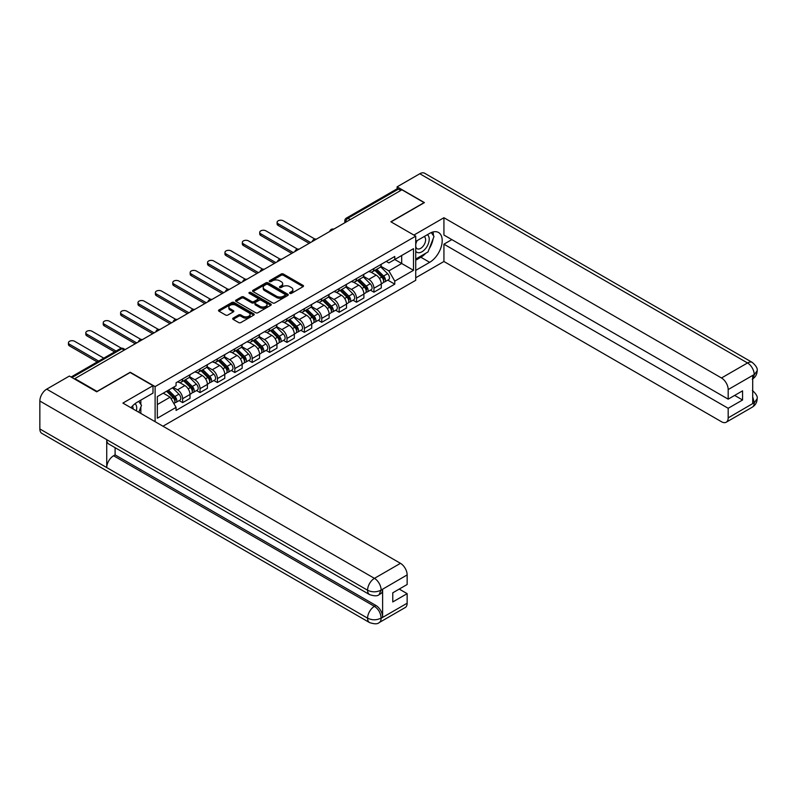 <?xml version="1.0" encoding="UTF-8"?>
<svg xmlns="http://www.w3.org/2000/svg" width="797" height="797" viewBox="0 0 797 797"><rect width="100%" height="100%" fill="white"/><g stroke="black" fill="none" stroke-linecap="round" stroke-linejoin="round"><path stroke-width="1.2" d="M289.909 293.366A1.086 0.628 0 0 0 291.443 293.366L303.069 286.661A1.544 0.897 0 0 0 303.518 286.023A1.544 0.897 0 0 0 303.069 285.396L283.373 274.019A1.544 0.897 0 0 0 281.182 274.019L269.555 280.733A1.086 0.628 0 0 0 271.09 281.62L272.594 280.753A4.951 2.859 0 0 1 279.598 280.753L281.241 281.7A4.951 2.859 0 0 1 282.686 283.722A4.951 2.859 0 0 1 281.241 285.744L279.737 286.611A1.086 0.628 0 0 0 281.271 287.498L282.776 286.621A4.951 2.859 0 0 1 289.769 286.621L291.413 287.578A4.951 2.859 0 0 1 292.868 289.59A4.951 2.859 0 0 1 291.413 291.612L289.909 292.489A1.086 0.628 0 0 0 289.909 293.366L289.909 292.489M233.152 318.113A1.544 0.897 0 0 0 232.694 318.75A1.544 0.897 0 0 0 233.152 319.378L238.682 322.566A1.544 0.897 0 0 0 240.863 322.566L253.775 315.114A1.544 0.897 0 0 0 254.233 314.486A1.544 0.897 0 0 0 253.775 313.849L234.079 302.481A1.544 0.897 0 0 0 231.897 302.481L218.986 309.933A1.544 0.897 0 0 0 218.527 310.571A1.544 0.897 0 0 0 218.986 311.199L225.661 315.054A1.544 0.897 0 0 0 227.842 315.054L233.372 311.866A1.544 0.897 0 0 0 233.82 311.228A1.544 0.897 0 0 0 233.372 310.601L230.064 308.688A4.134 2.391 0 0 1 228.849 306.994A4.134 2.391 0 0 1 231.399 304.793A4.134 2.391 0 0 1 235.912 305.311L248.883 312.793A4.134 2.391 0 0 1 250.089 314.486A4.134 2.391 0 0 1 247.538 316.688A4.134 2.391 0 0 1 243.025 316.17L240.863 314.925A1.544 0.897 0 0 0 238.682 314.925L233.152 318.113L233.152 319.378L238.682 316.21L238.682 314.925M155.106 386.605L130.25 372.249L97.035 391.427L74.848 378.625L401.907 189.796L424.094 202.607L390.869 221.785L415.735 236.141L155.106 386.605L155.106 421.683M272.704 302.92A1.544 0.897 0 0 0 274.895 302.92L287.807 295.468A1.544 0.897 0 0 0 288.255 294.84A1.544 0.897 0 0 0 287.807 294.203L268.111 282.835A1.544 0.897 0 0 0 265.919 282.835L253.008 290.287A1.544 0.897 0 0 0 252.559 290.925A1.544 0.897 0 0 0 253.008 291.553L272.704 302.92M249.67 293.605A1.086 0.628 0 0 1 250.766 293.754L270.771 305.301L257.879 312.743A1.544 0.897 0 0 1 255.688 312.743L235.992 301.376L241.521 298.208L241.521 296.922L235.992 300.11A1.544 0.897 0 0 0 235.543 300.748A1.544 0.897 0 0 0 235.992 301.376L235.992 300.11M241.521 298.208A1.544 0.897 0 0 1 243.713 298.208L243.713 296.922A1.544 0.897 0 0 0 241.521 296.922M243.713 296.922L251.693 301.535A1.544 0.897 0 0 0 253.884 301.535L257.551 299.413A1.544 0.897 0 0 0 258.009 298.785A1.544 0.897 0 0 0 257.551 298.158L249.232 293.356A1.086 0.628 0 0 1 250.766 292.469L270.791 304.026A1.544 0.897 0 0 1 271.239 304.663A1.544 0.897 0 0 1 270.791 305.291L270.791 304.026M162.967 426.216L415.735 280.285L415.735 236.141M74.848 378.625L74.848 379.203M350.301 219.593L347.96 218.248A3.148 1.823 60 0 0 346.376 218.089L396.876 188.939A3.148 1.823 60 0 1 398.45 189.088L347.96 218.248A3.148 1.823 120 0 0 345.729 222.104L345.729 222.233M400.791 190.443L398.45 189.088M373.932 268.509A7.253 4.184 60 0 1 372.428 271.767L379.78 267.513A7.253 4.184 -120 0 0 381.285 264.265M363.492 276.32L368.802 279.388A7.253 4.184 60 0 1 373.932 288.265L381.285 284.021A7.253 4.184 -120 0 0 376.154 275.134L370.894 272.096M381.285 284.021L381.285 287.946L373.932 292.19L370.406 290.158M372.428 271.767A7.253 4.184 60 0 1 368.862 271.438M373.932 288.265L373.932 292.19M356.538 278.552A7.253 4.184 60 0 1 355.034 281.799L362.396 277.555A7.253 4.184 -120 0 0 363.9 274.298M353.011 300.2L356.538 302.232L363.9 297.988L363.9 294.063A7.253 4.184 -120 0 0 358.77 285.177L353.499 282.138M355.034 281.799A7.253 4.184 60 0 1 351.467 281.48M346.097 286.352L351.407 289.421A7.253 4.184 60 0 1 356.538 298.307L356.538 302.232M339.153 288.584A7.253 4.184 60 0 1 337.649 291.841L345.001 287.597A7.253 4.184 -120 0 0 346.506 284.34M335.627 310.232L339.153 312.275L346.506 308.021L346.506 304.095A7.253 4.184 -120 0 0 341.375 295.219L336.115 292.18M337.649 291.841A7.253 4.184 60 0 1 334.082 291.513M328.713 296.394L334.023 299.463A7.253 4.184 60 0 1 339.153 308.349L339.153 312.275M321.759 298.626A7.253 4.184 60 0 1 320.255 301.884L327.617 297.64A7.253 4.184 -120 0 0 329.121 294.382M318.232 320.274L321.759 322.307L329.121 318.063L329.121 314.138A7.253 4.184 -120 0 0 323.99 305.261L318.72 302.212M320.255 301.884A7.253 4.184 60 0 1 316.688 301.555M311.318 306.437L316.628 309.505A7.253 4.184 60 0 1 321.759 318.382L321.759 322.307M304.374 308.668A7.253 4.184 60 0 1 302.87 311.926L310.222 307.672A7.253 4.184 -120 0 0 311.727 304.424M300.848 330.317L304.374 332.349L311.727 328.105L311.727 324.18A7.253 4.184 -120 0 0 306.596 315.293L301.336 312.255M302.87 311.926A7.253 4.184 60 0 1 299.303 311.597M293.934 316.479L299.244 319.547A7.253 4.184 60 0 1 304.374 328.424L304.374 332.349M286.98 318.71A7.253 4.184 60 0 1 285.475 321.958L292.838 317.714A7.253 4.184 -120 0 0 294.342 314.456M283.453 340.359L286.98 342.391L294.342 338.147L294.342 334.222A7.253 4.184 -120 0 0 289.211 325.335L283.941 322.297M285.475 321.958A7.253 4.184 60 0 1 281.909 321.639M276.539 326.511L281.849 329.579A7.253 4.184 60 0 1 286.98 338.466L286.98 342.391M269.595 328.743A7.253 4.184 60 0 1 268.091 332L275.443 327.756A7.253 4.184 -120 0 0 276.948 324.499M266.068 350.391L269.595 352.433L276.948 348.179L276.948 344.254A7.253 4.184 -120 0 0 271.817 335.378L266.557 332.339M268.091 332A7.253 4.184 60 0 1 264.524 331.672M259.155 336.553L264.465 339.622A7.253 4.184 60 0 1 269.595 348.508L269.595 352.433M252.201 338.785A7.253 4.184 60 0 1 250.696 342.043L258.059 337.798A7.253 4.184 -120 0 0 259.563 334.541M248.674 360.433L252.201 362.466L259.563 358.222L259.563 354.296A7.253 4.184 -120 0 0 254.432 345.42L249.162 342.371M250.696 342.043A7.253 4.184 60 0 1 247.13 341.714M241.76 346.595L247.07 349.664A7.253 4.184 60 0 1 252.201 358.54L252.201 362.466M234.816 348.827A7.253 4.184 60 0 1 233.312 352.085L240.664 347.831A7.253 4.184 -120 0 0 242.168 344.583M231.289 370.475L234.816 372.508L242.168 368.264L242.168 364.339A7.253 4.184 -120 0 0 237.038 355.452L231.778 352.413M233.312 352.085A7.253 4.184 60 0 1 229.745 351.756M224.375 356.638L229.685 359.706A7.253 4.184 60 0 1 234.816 368.583L234.816 372.508M217.422 358.869A7.253 4.184 60 0 1 215.917 362.117L223.28 357.873A7.253 4.184 -120 0 0 224.784 354.615M213.895 380.518L217.422 382.55L224.784 378.306L224.784 374.381A7.253 4.184 -120 0 0 219.653 365.494L214.383 362.456M215.917 362.117A7.253 4.184 60 0 1 212.351 361.798M206.981 366.67L212.291 369.738A7.253 4.184 60 0 1 217.422 378.625L217.422 382.55M200.037 368.901A7.253 4.184 60 0 1 198.533 372.159L205.885 367.915A7.253 4.184 -120 0 0 207.389 364.657M196.51 390.55L200.037 392.592L207.389 388.338L207.389 384.413A7.253 4.184 -120 0 0 202.259 375.536L196.998 372.498M198.533 372.159A7.253 4.184 60 0 1 194.966 371.83M189.596 376.712L194.906 379.78A7.253 4.184 60 0 1 200.037 388.667L200.037 392.592M182.643 378.944A7.253 4.184 60 0 1 181.138 382.201L188.5 377.957A7.253 4.184 -120 0 0 190.005 374.7M179.116 400.592L182.643 402.624L190.005 398.38L190.005 394.455A7.253 4.184 -120 0 0 184.874 385.579L179.604 382.53M181.138 382.201A7.253 4.184 60 0 1 177.572 381.873M173.278 387.372L177.512 389.823A7.253 4.184 60 0 1 182.643 398.699L182.643 402.624M386.246 261.396L388.866 262.91L413.504 248.684L401.688 255.508L401.688 263.488L388.866 270.89L380.876 266.278M157.338 404.557L170.16 397.155L176.067 407.387L157.338 418.206L157.338 396.577L176.067 385.768L176.067 382.739L394.774 256.475L394.774 259.503L413.504 270.313L394.774 281.122L388.866 270.89M413.504 248.684L413.504 270.313M176.067 407.387L176.067 410.415L394.774 284.15L394.774 281.122M170.16 397.155L163.246 393.17M387.79 280.116L394.774 284.15M290.347 293.525L291.413 292.907A4.951 2.859 0 0 0 292.868 290.885L292.868 289.59M282.686 283.722L282.686 285.007A4.951 2.859 0 0 1 281.241 287.03L280.165 287.647M303.069 285.396L303.069 286.661L283.373 275.314A1.544 0.897 0 0 0 281.182 275.314L269.994 281.769M287.787 295.478L268.111 284.121A1.544 0.897 0 0 0 265.919 284.121L253.028 291.563M285.067 295.279A1.086 0.628 0 0 0 285.067 294.392L267.782 284.409A1.086 0.628 0 0 0 266.248 284.409L264.664 285.326A4.951 2.859 0 0 0 263.209 287.348A4.951 2.859 0 0 0 264.664 289.371L276.479 296.195A4.951 2.859 0 0 0 283.483 296.195L285.067 295.279L285.067 296.564A1.086 0.628 0 0 0 285.386 296.125L285.386 294.84M263.209 287.348L263.209 288.644A4.951 2.859 0 0 0 264.664 290.656L264.664 289.371M285.067 296.564L283.483 297.48A4.951 2.859 0 0 1 276.479 297.48L264.664 290.656M243.713 298.208L251.693 302.82A1.544 0.897 0 0 0 253.884 302.82L257.551 300.708A1.544 0.897 0 0 0 258.009 300.07L258.009 298.785M259.981 306.317A4.134 2.391 0 0 0 264.494 306.835A4.134 2.391 0 0 0 267.055 304.633A4.134 2.391 0 0 0 265.839 302.94L261.267 300.3A1.544 0.897 0 0 0 259.085 300.3L255.419 302.422A1.544 0.897 0 0 0 254.96 303.049A1.544 0.897 0 0 0 255.419 303.677L259.981 306.317L259.981 307.602A4.134 2.391 0 0 0 264.494 308.12A4.134 2.391 0 0 0 267.055 305.918L267.055 304.633M254.96 303.049L254.96 304.334A1.544 0.897 0 0 0 255.419 304.972L255.419 303.677M259.981 307.602L255.419 304.972M250.089 314.486L250.089 315.771A4.134 2.391 0 0 1 247.538 317.983A4.134 2.391 0 0 1 243.025 317.465L240.863 316.21A1.544 0.897 0 0 0 238.682 316.21M228.849 306.994L228.849 308.29A4.134 2.391 0 0 0 230.064 309.973L230.064 308.688M233.372 310.601L233.372 311.866L230.064 309.973M253.755 315.124L234.079 303.767A1.544 0.897 0 0 0 231.897 303.767L219.006 311.209M374.869 270.352L381.713 277.117A3.945 2.271 60 0 1 382.759 283.025L381.285 283.871M376.234 271.707L379.133 273.381M314.915 239.07L283.304 220.819A3.626 2.092 -0 0 0 279.348 220.37A3.626 2.092 -0 0 0 277.117 222.303A3.626 2.092 -0 0 0 278.173 223.778L310.611 242.507M375.626 269.914L383.128 277.316A1.893 1.096 60 0 1 383.626 280.155A1.893 1.096 60 0 1 383.457 280.225M376.762 269.266L383.606 276.021A3.945 2.271 60 0 1 384.652 281.929A3.945 2.271 60 0 1 383.457 282.058M380.597 266.766L387.621 273.7A3.945 2.271 60 0 1 388.667 279.608L384.652 281.929M309.166 243.344L278.173 225.451A3.626 2.092 180 0 1 277.117 223.977L277.117 222.303M357.474 280.395L364.329 287.159A3.945 2.271 60 0 1 365.365 293.067L363.89 293.914M358.839 281.74L361.748 283.423M297.53 249.112L265.909 230.861A3.626 2.092 -0 0 0 261.964 230.403A3.626 2.092 -0 0 0 259.722 232.335A3.626 2.092 -0 0 0 260.788 233.82L293.226 252.549M358.232 279.956L365.733 287.358A1.893 1.096 60 0 1 366.231 290.198A1.893 1.096 60 0 1 366.062 290.267M359.367 279.299L366.221 286.063A3.945 2.271 60 0 1 367.258 291.971A3.945 2.271 60 0 1 366.072 292.1M363.203 276.808L370.236 283.742A3.945 2.271 60 0 1 371.272 289.65L367.258 291.971M291.772 253.386L260.788 235.494A3.626 2.092 180 0 1 259.722 234.009L259.722 232.335M340.09 290.437L346.934 297.191A3.945 2.271 60 0 1 347.98 303.099L346.506 303.956M341.455 291.782L344.354 293.455M280.136 259.155L248.525 240.903A3.626 2.092 -0 0 0 244.569 240.445A3.626 2.092 -0 0 0 242.338 242.378A3.626 2.092 -0 0 0 243.394 243.862L275.832 262.592M340.847 289.998L348.349 297.401A1.893 1.096 60 0 1 348.847 300.23A1.893 1.096 60 0 1 348.678 300.3M341.983 289.341L348.827 296.095A3.945 2.271 60 0 1 349.873 302.013A3.945 2.271 60 0 1 348.678 302.133M345.818 286.85L352.842 293.784A3.945 2.271 60 0 1 353.888 299.692L349.873 302.013M274.387 263.428L243.394 245.536A3.626 2.092 180 0 1 242.338 244.051L242.338 242.378M425.777 253.247A17.733 10.241 120 0 1 420.856 257.242L429.663 262.333A17.733 10.241 120 0 0 441.249 246.701A17.733 10.241 120 0 0 438.529 232.495A17.733 10.241 120 0 0 429.663 233.372L415.735 241.411M429.663 262.333L415.735 270.372M415.735 277.774L443.929 261.496L443.929 244.181L728.179 408.293L728.179 417.877L754.37 402.624L752.707 403.402L752.707 375.726L754.211 374.54L728.179 389.564A9.454 5.459 -120 0 0 721.494 377.977L747.526 362.954L419.8 173.746L397.115 186.837L424.422 202.607L391.038 221.885M451.849 239.608L443.929 244.181M734.645 395.422L742.565 399.994L742.565 390.849L728.179 399.158L443.929 235.045L443.929 217.73L721.494 377.977M413.892 235.075L443.929 217.73M443.929 261.496L721.494 421.743A9.454 5.459 -120 0 0 726.226 422.211A9.454 5.459 -120 0 0 728.179 417.877M419.8 173.746A9.694 5.599 -60 0 1 424.652 173.258L752.368 362.476A9.694 5.599 -60 0 0 747.526 362.954A9.454 5.459 60 0 1 754.211 374.54M397.115 188.829L397.115 186.837M728.179 399.158L728.179 389.564M742.565 399.994L728.179 408.293M429.294 248.614A17.733 10.241 120 0 0 433.11 238.771M433.399 235.593A17.733 10.241 120 0 0 432.96 231.977M420.856 257.242L415.735 260.211M752.707 396.786L754.211 402.535M752.368 390.47C756.174 393.887 757.768 396.627 757.15 398.669L754.39 402.624M752.368 362.476C756.174 365.863 757.768 368.622 757.15 370.744L754.38 374.63M369.579 594.602A9.694 5.599 -60 0 1 367.576 590.228C372.04 592.37 376.493 592.35 380.946 590.178L379.163 594.592C377.579 596.206 374.381 596.206 369.579 594.602L108.741 444.009A9.694 5.599 -60 0 1 106.728 439.635L39.85 401.021A9.694 5.599 -60 0 1 46.704 389.145L69.389 376.045L96.696 391.815L130.14 372.508L152.994 385.698L152.994 393.1L137.164 402.246A17.733 10.241 120 0 0 130.957 407.735M152.994 385.698L122.897 403.083L400.463 563.33A9.454 5.459 60 0 1 407.147 574.916L407.147 584.5L392.772 592.809L392.772 601.944L407.147 593.645L407.147 603.229A9.454 5.459 60 0 1 405.185 607.563L379.163 622.587A9.454 5.459 -120 0 0 381.115 618.263L407.147 603.229M140.451 413.215L144.187 415.367M140.84 412.995L140.84 407.048M140.84 404.388L140.84 400.114M379.163 622.587C377.648 624.19 374.46 624.19 369.579 622.596L41.862 433.389A9.694 5.599 -60 0 1 39.85 428.955L106.728 467.57A9.694 5.599 -60 0 1 113.592 455.754L374.431 606.348L375.935 605.481A9.454 5.459 60 0 1 382.62 617.067L382.62 589.391A9.454 5.459 60 0 1 380.667 593.725L379.163 594.592M39.85 401.021L39.85 428.955M46.704 389.145L374.431 578.353A9.694 5.599 -60 0 0 367.576 590.228L106.728 439.635L106.728 467.57L367.576 618.163C372.02 620.315 376.483 620.315 380.956 618.163L381.115 618.263M407.147 593.645L399.237 589.073M115.097 447.675L115.097 454.888L375.935 605.481M115.097 454.888L113.592 455.754M415.735 251.264A10.251 5.918 120 0 0 423.874 250.378A10.251 5.918 120 0 0 429.214 239.23A10.251 5.918 120 0 0 427.361 234.697M416.592 240.913A10.251 5.918 120 0 0 415.735 242.766M415.735 246.193A7.014 4.055 120 0 0 417.15 248.724A7.014 4.055 120 0 0 422.549 246.841A7.014 4.055 120 0 0 425.618 239.787A7.014 4.055 120 0 0 424.163 236.57A7.014 4.055 120 0 0 424.143 236.56M417.17 240.584A7.014 4.055 120 0 0 415.735 244.789M431.267 232.565L434.006 236.46L427.989 251.972L415.954 258.915M136.367 410.863A10.251 5.918 120 0 0 136.715 408.104A10.251 5.918 120 0 0 135.022 403.7M133.109 408.971A7.014 4.055 120 0 0 133.109 408.662A7.014 4.055 120 0 0 132.392 406.091M138.708 401.349L141.507 405.334L138.817 412.268M322.695 300.479L329.55 307.234A3.945 2.271 60 0 1 330.586 313.141L329.111 313.988M324.06 301.824L326.969 303.498M262.751 269.187L231.13 250.935A3.626 2.092 -0 0 0 227.185 250.487A3.626 2.092 -0 0 0 224.943 252.42A3.626 2.092 -0 0 0 226.009 253.904L258.447 272.624M323.452 300.041L330.954 307.433A1.893 1.096 60 0 1 331.452 310.272A1.893 1.096 60 0 1 331.283 310.342M324.588 299.383L331.442 306.138A3.945 2.271 60 0 1 332.479 312.045A3.945 2.271 60 0 1 331.293 312.175M328.424 296.882L335.457 303.826A3.945 2.271 60 0 1 336.493 309.734L332.479 312.045M256.993 273.461L226.009 255.568A3.626 2.092 180 0 1 224.943 254.094L224.943 252.42M305.311 310.511L312.155 317.276A3.945 2.271 60 0 1 313.201 323.183L311.727 324.03M306.676 311.866L309.575 313.54M245.356 279.229L213.745 260.978A3.626 2.092 -0 0 0 209.79 260.529A3.626 2.092 -0 0 0 207.559 262.462A3.626 2.092 -0 0 0 208.615 263.937L241.053 282.666M306.068 310.073L313.57 317.475A1.893 1.096 60 0 1 314.068 320.314A1.893 1.096 60 0 1 313.898 320.384M307.204 309.425L314.048 316.18A3.945 2.271 60 0 1 315.094 322.088A3.945 2.271 60 0 1 313.898 322.217M311.039 306.925L318.063 313.859A3.945 2.271 60 0 1 319.109 319.766L315.094 322.088M239.608 283.503L208.615 265.61A3.626 2.092 180 0 1 207.559 264.136L207.559 262.462M287.916 320.553L294.77 327.318A3.945 2.271 60 0 1 295.807 333.226L294.332 334.073M289.281 321.898L292.19 323.582M227.972 289.271L196.351 271.02A3.626 2.092 -0 0 0 192.406 270.562A3.626 2.092 -0 0 0 190.164 272.494A3.626 2.092 -0 0 0 191.23 273.979L223.668 292.708M288.673 320.115L296.175 327.517A1.893 1.096 60 0 1 296.673 330.357A1.893 1.096 60 0 1 296.504 330.426M289.809 319.458L296.663 326.222A3.945 2.271 60 0 1 297.699 332.13A3.945 2.271 60 0 1 296.514 332.259M293.645 316.967L300.678 323.901A3.945 2.271 60 0 1 301.714 329.809L297.699 332.13M222.214 293.545L191.23 275.652A3.626 2.092 180 0 1 190.164 274.168L190.164 272.494M270.532 330.596L277.376 337.35A3.945 2.271 60 0 1 278.422 343.258L276.948 344.115M271.897 331.941L274.796 333.614M210.577 299.313L178.966 281.062A3.626 2.092 -0 0 0 175.011 280.604A3.626 2.092 -0 0 0 172.78 282.536A3.626 2.092 -0 0 0 173.836 284.021L206.274 302.75M271.289 330.157L278.791 337.559A1.893 1.096 60 0 1 279.289 340.389A1.893 1.096 60 0 1 279.119 340.458M272.425 329.5L279.269 336.254A3.945 2.271 60 0 1 280.315 342.172A3.945 2.271 60 0 1 279.119 342.292M276.26 327.009L283.284 333.943A3.945 2.271 60 0 1 284.33 339.851L280.315 342.172M204.829 303.587L173.836 285.695A3.626 2.092 180 0 1 172.78 284.21L172.78 282.536M253.137 340.638L259.991 347.392A3.945 2.271 60 0 1 261.027 353.3L259.553 354.147M254.502 341.983L257.411 343.656M193.193 309.346L161.572 291.094A3.626 2.092 -0 0 0 157.627 290.646A3.626 2.092 -0 0 0 155.385 292.579A3.626 2.092 -0 0 0 156.451 294.063L188.889 312.783M253.894 340.199L261.396 347.592A1.893 1.096 60 0 1 261.894 350.431A1.893 1.096 60 0 1 261.725 350.501M255.03 339.542L261.884 346.297A3.945 2.271 60 0 1 262.92 352.204A3.945 2.271 60 0 1 261.735 352.334M258.866 337.051L265.899 343.985A3.945 2.271 60 0 1 266.935 349.893L262.92 352.204M187.434 313.62L156.451 295.727A3.626 2.092 180 0 1 155.385 294.252L155.385 292.579M235.753 350.67L242.597 357.435A3.945 2.271 60 0 1 243.643 363.342L242.168 364.189M237.117 352.025L240.017 353.699M175.798 319.388L144.187 301.136A3.626 2.092 -0 0 0 140.232 300.688A3.626 2.092 -0 0 0 138.001 302.621A3.626 2.092 -0 0 0 139.057 304.095L171.494 322.825M236.51 350.232L244.012 357.634A1.893 1.096 60 0 1 244.51 360.473A1.893 1.096 60 0 1 244.34 360.543M237.645 349.584L244.49 356.339A3.945 2.271 60 0 1 245.536 362.246A3.945 2.271 60 0 1 244.34 362.376M241.481 347.084L248.505 354.017A3.945 2.271 60 0 1 249.551 359.935L245.536 362.246M170.05 323.662L139.057 305.769A3.626 2.092 180 0 1 138.001 304.295L138.001 302.621M218.358 360.712L225.212 367.477A3.945 2.271 60 0 1 226.248 373.385L224.784 374.231M219.723 362.057L222.632 363.741M158.414 329.43L126.793 311.179A3.626 2.092 -0 0 0 122.848 310.72A3.626 2.092 -0 0 0 120.606 312.653A3.626 2.092 -0 0 0 121.672 314.138L154.11 332.867M219.115 360.274L226.617 367.676A1.893 1.096 60 0 1 227.115 370.515A1.893 1.096 60 0 1 226.946 370.585M220.251 359.616L227.105 366.381A3.945 2.271 60 0 1 228.141 372.289A3.945 2.271 60 0 1 226.956 372.418M224.087 357.126L231.12 364.06A3.945 2.271 60 0 1 232.156 369.967L228.141 372.289M152.655 333.704L121.672 315.811A3.626 2.092 180 0 1 120.606 314.327L120.606 312.653M200.974 370.754L207.818 377.509A3.945 2.271 60 0 1 208.864 383.417L207.389 384.274M202.338 372.099L205.237 373.773M141.019 339.472L109.408 321.221A3.626 2.092 -0 0 0 105.453 320.763A3.626 2.092 -0 0 0 103.221 322.695A3.626 2.092 -0 0 0 104.277 324.18L136.715 342.909M201.731 370.316L209.232 377.718A1.893 1.096 60 0 1 209.731 380.548A1.893 1.096 60 0 1 209.561 380.617M202.866 369.659L209.711 376.413A3.945 2.271 60 0 1 210.757 382.331A3.945 2.271 60 0 1 209.561 382.45M206.702 367.168L213.726 374.102A3.945 2.271 60 0 1 214.772 380.01L210.757 382.331M135.271 343.746L104.277 325.853A3.626 2.092 180 0 1 103.221 324.369L103.221 322.695M183.579 380.797L190.433 387.551A3.945 2.271 60 0 1 191.469 393.459L190.005 394.306M184.944 382.142L187.853 383.815M121.403 348.219L92.014 331.253A3.626 2.092 -0 0 0 88.069 330.805A3.626 2.092 -0 0 0 85.827 332.738A3.626 2.092 -0 0 0 86.893 334.222L116.063 351.059M184.336 380.358L191.838 387.75A1.893 1.096 60 0 1 192.336 390.59A1.893 1.096 60 0 1 192.167 390.66M185.472 379.701L192.326 386.455A3.945 2.271 60 0 1 193.362 392.363A3.945 2.271 60 0 1 192.177 392.493M189.307 377.21L196.341 384.144A3.945 2.271 60 0 1 197.377 390.052L193.362 392.363M114.619 351.895L86.893 335.886A3.626 2.092 180 0 1 85.827 334.411L85.827 332.738M166.593 391.237L173.039 397.593A3.945 2.271 60 0 1 174.085 403.501L173.885 403.611M167.559 392.184L170.458 393.857M103.799 358.142L74.629 341.295A3.626 2.092 -0 0 0 70.674 340.847A3.626 2.092 -0 0 0 68.442 342.78A3.626 2.092 -0 0 0 69.498 344.254L98.679 361.101M167.36 390.799L174.453 397.793A1.893 1.096 60 0 1 174.951 400.632A1.893 1.096 60 0 1 174.782 400.702M168.496 390.141L174.932 396.498A3.945 2.271 60 0 1 175.978 402.405A3.945 2.271 60 0 1 174.782 402.535M172.511 387.82L178.946 394.176A3.945 2.271 60 0 1 179.992 400.094L175.978 402.405M97.224 361.938L69.498 345.928A3.626 2.092 180 0 1 68.442 344.453L68.442 342.78M345.838 222.174L345.729 222.104A3.148 1.823 0 0 1 344.802 220.819L344.802 222.771M200.037 388.667L207.389 384.413M217.422 378.625L224.784 374.381M234.816 368.583L242.168 364.339M252.201 358.54L259.563 354.296M269.595 348.508L276.948 344.254M286.98 338.466L294.342 334.222M304.374 328.424L311.727 324.18M321.759 318.382L329.121 314.138M339.153 308.349L346.506 304.095M356.538 298.307L363.9 294.063M182.643 398.699L190.005 394.455M177.512 389.823L184.874 385.579M194.906 379.78L202.259 375.536M212.291 369.738L219.653 365.494M229.685 359.706L237.038 355.452M247.07 349.664L254.432 345.42M264.465 339.622L271.817 335.378M281.849 329.579L289.211 325.335M299.244 319.547L306.596 315.293M316.628 309.505L323.99 305.261M334.023 299.463L341.375 295.219M351.407 289.421L358.77 285.177M368.802 279.388L376.154 275.134M333.495 229.297A3.148 1.823 120 0 0 332.1 230.104M316.1 239.339A3.148 1.823 120 0 0 314.715 240.146M298.716 249.381A3.148 1.823 120 0 0 297.321 250.178M281.321 259.414A3.148 1.823 120 0 0 279.936 260.22M263.937 269.456A3.148 1.823 120 0 0 262.542 270.263M246.542 279.498A3.148 1.823 120 0 0 245.157 280.305M229.157 289.54A3.148 1.823 120 0 0 227.763 290.337M211.763 299.572A3.148 1.823 120 0 0 210.378 300.379M194.378 309.615A3.148 1.823 120 0 0 192.984 310.422M176.984 319.657A3.148 1.823 120 0 0 175.599 320.464M159.599 329.699A3.148 1.823 120 0 0 158.204 330.496M142.205 339.731A3.148 1.823 120 0 0 140.82 340.538M124.232 350.112L121.891 348.757L72.009 377.559M125.159 349.584L123.465 348.608A3.148 1.823 120 0 0 121.891 348.757A3.148 1.823 60 0 0 120.317 348.608L71.082 377.031M291.413 292.907L291.413 291.612M279.737 287.498L279.737 286.611M281.241 287.03L281.241 285.744M269.555 281.62L269.555 280.733M281.182 275.314L281.182 274.019M283.373 275.314L283.373 274.019M253.008 291.553L253.008 290.287M265.919 284.121L265.919 282.835M268.111 284.121L268.111 282.835M287.807 295.468L287.807 294.203M276.479 297.48L276.479 296.195M283.483 297.48L283.483 296.195M251.693 302.82L251.693 301.535M253.884 302.82L253.884 301.535M257.551 300.708L257.551 299.413M250.766 293.754L250.766 292.469M240.863 316.21L240.863 314.925M243.025 317.465L243.025 316.17M218.986 311.199L218.986 309.933M231.897 303.767L231.897 302.481M234.079 303.767L234.079 302.481M253.775 315.114L253.775 313.849M381.713 277.117L379.452 278.422M384.015 279.289L383.307 279.697M387.621 273.7L383.606 276.021M278.173 225.451L278.173 223.778M364.329 287.159L362.057 288.464M366.63 289.331L365.913 289.739M370.236 283.742L366.221 286.063M260.788 235.494L260.788 233.82M346.934 297.191L344.673 298.496M349.235 299.363L348.528 299.782M352.842 293.784L348.827 296.095M243.394 245.536L243.394 243.862M757.15 398.699C757.04 402.415 755.407 405.235 752.258 407.187A9.454 5.459 -120 0 0 754.211 402.854M752.707 378.874L754.211 374.859M382.62 617.067L380.956 618.163M407.147 574.916L380.956 590.169M381.115 590.258L382.62 589.391M381.115 589.939A9.454 5.459 60 0 0 374.431 578.353L400.463 563.33M369.579 622.596A9.694 5.599 -60 0 1 367.576 618.163A9.694 5.599 -60 0 1 374.431 606.348C378.455 609.047 380.687 612.913 381.115 617.934M329.55 307.234L327.288 308.539M331.851 309.405L331.134 309.814M335.457 303.826L331.442 306.138M226.009 255.568L226.009 253.904M312.155 317.276L309.894 318.581M314.456 319.448L313.749 319.856M318.063 313.859L314.048 316.18M208.615 265.61L208.615 263.937M294.77 327.318L292.509 328.623M297.072 329.49L296.354 329.898M300.678 323.901L296.663 326.222M191.23 275.652L191.23 273.979M277.376 337.35L275.114 338.655M279.677 339.522L278.97 339.94M283.284 333.943L279.269 336.254M173.836 285.695L173.836 284.021M259.991 347.392L257.73 348.697M262.293 349.564L261.575 349.973M265.899 343.985L261.884 346.297M156.451 295.727L156.451 294.063M242.597 357.435L240.335 358.74M244.898 359.606L244.191 360.015M248.505 354.017L244.49 356.339M139.057 305.769L139.057 304.095M225.212 367.477L222.951 368.782M227.514 369.649L226.806 370.057M231.12 364.06L227.105 366.381M121.672 315.811L121.672 314.138M207.818 377.509L205.556 378.814M210.119 379.681L209.412 380.099M213.726 374.102L209.711 376.413M104.277 325.853L104.277 324.18M190.433 387.551L188.172 388.856M192.735 389.723L192.027 390.132M196.341 384.144L192.326 386.455M86.893 335.886L86.893 334.222M173.039 397.593L171.066 398.729M175.34 399.765L174.633 400.174M178.946 394.176L174.932 396.498M69.498 345.928L69.498 344.254M333.764 229.147A3.148 3.148 0 0 0 329.719 231.479M316.369 239.18A3.148 3.148 0 0 0 312.324 241.521M298.985 249.222A3.148 3.148 0 0 0 294.94 251.563M281.59 259.264A3.148 3.148 0 0 0 277.545 261.595M264.205 269.306A3.148 3.148 0 0 0 260.161 271.638M246.811 279.339A3.148 3.148 0 0 0 242.766 281.68M229.426 289.381A3.148 3.148 0 0 0 225.382 291.722M212.032 299.423A3.148 3.148 0 0 0 207.987 301.754M194.647 309.465A3.148 3.148 0 0 0 190.603 311.796M177.253 319.497A3.148 3.148 0 0 0 173.208 321.839M159.868 329.54A3.148 3.148 0 0 0 155.823 331.881M142.474 339.582A3.148 3.148 0 0 0 138.429 341.913M123.465 348.608A3.148 3.148 0 0 0 120.317 348.608M346.376 218.089A3.148 3.148 0 0 0 344.802 220.819M726.226 422.211L752.258 407.187M757.15 370.774C757.02 374.451 755.387 377.25 752.258 379.193"/></g></svg>
